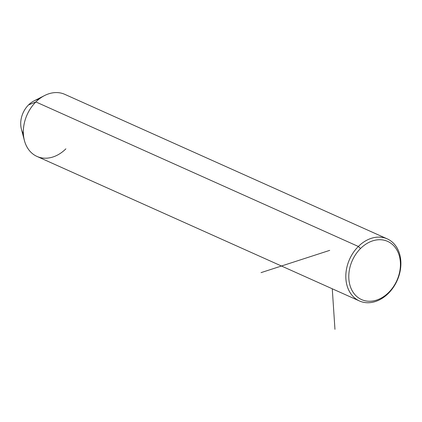 <?xml version="1.0" encoding="UTF-8"?>
<svg xmlns="http://www.w3.org/2000/svg" width="422" height="422" viewBox="0 0 422 422"><rect width="100%" height="100%" fill="white"/><g stroke="black" fill="none" stroke-linecap="round" stroke-linejoin="round"><path stroke-width="0.63" d="M24.423 140.579L21.39 129.074A21.258 16.284 -65.9 0 1 28.543 104.92L35.87 101.939A34.013 26.058 114.1 0 0 24.423 140.579A34.013 26.058 114.1 0 0 65.89 148.834M359.449 300.965L36.967 156.425A34.013 26.058 -65.9 0 1 35.87 101.939L28.543 104.92A21.258 16.284 -65.9 0 1 34.008 100.916L44.616 95.53A34.013 26.058 114.1 0 0 35.87 101.939L358.347 246.48A34.013 26.058 114.1 0 0 359.449 300.965A34.013 26.058 114.1 0 0 388.367 293.374A34.013 26.058 114.1 0 0 387.269 238.889A34.013 26.058 114.1 0 0 358.347 246.48L35.87 101.939A34.013 26.058 -65.9 0 1 64.793 94.349L387.269 238.889M38.835 99.281A21.258 16.284 114.1 0 0 28.543 104.92A21.258 16.284 114.1 0 0 23.384 133.763M360.536 248.505A31.887 24.429 -65.9 0 1 396.263 248.959A31.887 24.429 -65.9 0 1 388.678 292.472A31.887 24.429 -65.9 0 1 352.95 292.013A31.887 24.429 -65.9 0 1 360.536 248.505L358.347 246.48A34.013 26.058 -65.9 0 1 396.458 246.965A34.013 26.058 -65.9 0 1 388.367 293.374L388.678 292.472A31.887 24.429 114.1 0 0 396.263 248.959A31.887 24.429 114.1 0 0 360.536 248.505A31.887 24.429 114.1 0 0 352.95 292.013A31.887 24.429 114.1 0 0 388.678 292.472L388.367 293.374A34.013 26.058 -65.9 0 1 350.26 292.889A34.013 26.058 -65.9 0 1 358.347 246.48L360.536 248.505M332.267 288.785L334.957 329.329M329.714 250.367L261.044 272.633"/></g></svg>
